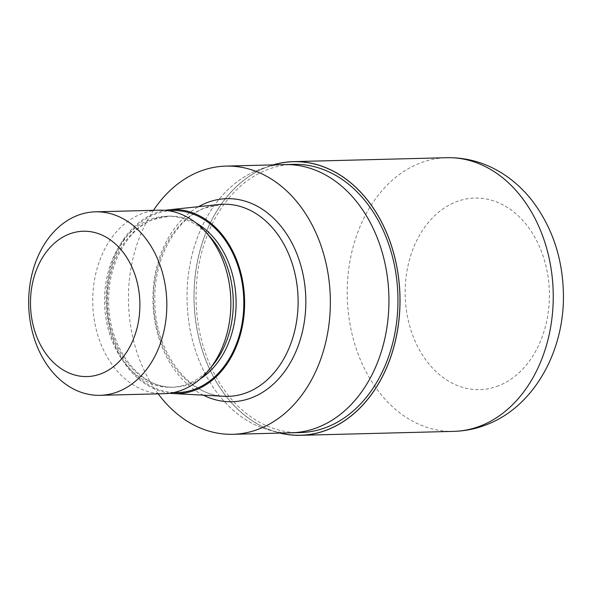 <?xml version="1.0" encoding="UTF-8"?>
<svg xmlns="http://www.w3.org/2000/svg" width="593" height="593" viewBox="0 0 593 593"><rect width="100%" height="100%" fill="white"/><g stroke="black" fill="none" stroke-linecap="round" stroke-linejoin="round"><path stroke-width="0.44" stroke-dasharray="2.96 2.22" d="M266.465 167.241A136.813 102.937 88.5 0 1 273.336 164.884A136.813 102.937 88.5 0 0 266.465 167.241A136.813 102.937 88.5 0 0 194.274 305.832A136.813 102.937 88.5 0 0 280.215 433.083A136.813 102.937 88.5 0 1 194.274 305.832A136.813 102.937 88.5 0 1 266.465 167.241M291.749 432.786L291.422 432.794A134.144 100.936 88.5 0 1 188.441 319.116A134.144 100.936 88.5 0 1 258.044 170.028A134.144 100.929 88.5 0 1 284.551 164.595A134.144 100.929 88.5 0 1 387.533 278.28A134.144 100.929 88.5 0 1 317.93 427.36M300.436 432.564A134.144 100.929 88.5 0 1 197.454 318.878A134.144 100.929 88.5 0 1 267.058 169.798A134.144 100.929 88.5 0 1 293.565 164.365M223.924 396.287A96.088 72.302 88.5 0 1 154.158 312.066A96.088 72.302 88.5 0 1 204.348 208.128A96.088 72.302 88.5 0 1 219.01 204.511M169.768 393.233A92.071 69.277 88.5 0 1 106.451 310.384A92.071 69.277 88.5 0 1 154.766 213.272A92.071 69.277 88.5 0 1 165.084 210.345M212.991 364.947A85.548 64.37 88.5 0 1 187.996 383.804A85.548 64.37 88.5 0 1 171.095 387.273A85.548 64.37 88.5 0 1 105.421 314.772A85.548 64.37 88.5 0 1 149.807 219.692A85.548 64.37 88.5 0 1 166.707 216.23A85.548 64.37 88.5 0 1 209.692 236.377M164.15 393.678A91.782 69.055 88.5 0 1 93.694 315.899A91.782 69.055 88.5 0 1 141.312 213.903A91.782 69.055 88.5 0 1 159.45 210.181M291.422 432.794A134.144 100.929 88.5 0 1 188.441 319.116A134.144 100.929 88.5 0 1 258.044 170.035A134.144 100.936 88.5 0 1 284.551 164.595L284.87 164.587M158.168 393.834A134.144 100.936 88.5 0 1 153.461 210.337M279.955 433.09A136.879 102.989 88.5 0 1 194.215 305.669A136.879 102.989 88.5 0 1 266.45 167.174A136.879 102.989 88.5 0 1 273.076 164.891M173.771 392.536A91.025 68.492 88.5 0 1 107.474 312.882A91.025 68.492 88.5 0 1 155.003 214.281A91.025 68.492 88.5 0 1 169.109 210.834M200.264 378.897A85.548 64.37 88.5 0 1 190.813 383.738A85.548 64.37 88.5 0 1 173.905 387.199A85.548 64.37 88.5 0 1 108.23 314.698A85.548 64.37 88.5 0 1 152.616 219.618A85.548 64.37 88.5 0 1 169.524 216.156A85.548 64.37 88.5 0 1 196.268 223.094M203.414 395.183A101.566 76.423 88.5 0 1 153.001 302.156A101.566 76.423 88.5 0 1 198.581 206.668M453.734 431.37A136.879 102.989 88.5 0 1 348.654 315.365A136.879 102.989 88.5 0 1 419.674 163.245A136.879 102.989 88.5 0 1 446.714 157.701M498.654 385.746A95.814 72.094 88.5 0 1 408.399 320.902A95.814 72.094 88.5 0 1 455.876 201.939A95.814 72.094 88.5 0 1 546.138 266.783A95.814 72.094 88.5 0 1 498.654 385.746M223.331 204.229L205.126 207.973C176.069 218.528 153.72 258.311 154.84 300.525C154.499 353.309 191.161 399.015 228.261 396.354M166.707 216.23L169.524 216.156L153.402 219.462C127.658 228.794 107.689 264.219 108.697 301.881C108.386 348.995 141.127 389.616 173.905 387.199L171.095 387.273"/><path stroke-width="0.89" d="M273.336 164.884A136.813 102.937 88.5 0 1 396.332 264.396A136.813 102.937 88.5 0 1 327.536 429.688A136.813 102.937 88.5 0 1 280.215 433.083A136.813 102.937 88.5 0 0 327.536 429.688A136.813 102.937 88.5 0 0 396.332 264.396A136.813 102.937 88.5 0 0 273.336 164.884M284.87 164.587L293.565 164.365A134.144 100.929 88.5 0 1 396.539 278.05A134.144 100.929 88.5 0 1 326.943 427.13A134.144 100.929 88.5 0 1 300.436 432.564L291.749 432.786M165.084 210.345A92.071 69.277 88.5 0 1 168.82 209.811L219.01 204.511A96.088 72.302 88.5 0 1 223.331 204.229A96.088 72.302 88.5 0 1 297.1 285.663A96.088 72.302 88.5 0 1 247.244 392.455A96.088 72.302 88.5 0 1 228.261 396.354A96.088 72.302 88.5 0 1 223.924 396.287L173.527 393.567A92.071 69.277 88.5 0 1 169.768 393.233M168.82 209.811A92.071 69.277 88.5 0 1 243.271 284.855A92.071 69.277 88.5 0 1 195.868 389.897A92.071 69.277 88.5 0 1 173.527 393.567M95.406 211.827L159.45 210.181A91.782 69.055 88.5 0 1 205.556 231.796L209.692 236.377A85.548 64.37 88.5 0 1 212.991 364.947L209.099 369.736A91.782 69.055 88.5 0 1 182.288 389.964A91.782 69.055 88.5 0 1 164.15 393.678L100.106 395.323A91.782 69.055 88.5 0 1 29.65 317.544A91.782 69.055 88.5 0 1 77.268 215.541A91.782 69.055 88.5 0 1 95.406 211.827A91.782 69.055 88.5 0 1 165.862 289.606A91.782 69.055 88.5 0 1 118.244 391.602A91.782 69.055 88.5 0 1 100.106 395.323M205.556 231.796A91.782 69.055 88.5 0 1 209.099 369.736M68.958 234.176A72.694 54.697 88.5 0 1 137.435 283.372A72.694 54.697 88.5 0 1 101.41 373.62A72.694 54.697 88.5 0 1 32.941 324.423A72.694 54.697 88.5 0 1 68.958 234.176M153.461 210.337A134.144 100.936 88.5 0 1 199.456 171.533A134.144 100.936 88.5 0 1 225.963 166.099A134.144 100.936 88.5 0 1 328.945 279.785A134.144 100.936 88.5 0 1 259.341 428.865A134.144 100.936 88.5 0 1 232.841 434.298A134.144 100.936 88.5 0 1 158.168 393.834M225.963 166.099L284.551 164.595A134.144 100.936 88.5 0 1 387.533 278.28A134.144 100.936 88.5 0 1 317.93 427.36A134.144 100.936 88.5 0 1 291.422 432.794L232.841 434.298M317.93 427.36A134.144 100.929 88.5 0 1 291.422 432.794M273.076 164.891A136.879 102.989 88.5 0 1 293.491 161.63A136.879 102.989 88.5 0 1 398.57 277.635A136.879 102.989 88.5 0 1 327.551 429.755A136.879 102.989 88.5 0 1 300.51 435.299A136.879 102.989 88.5 0 1 279.955 433.09M198.581 206.668A101.566 76.423 88.5 0 1 206.727 202.784A101.566 76.423 88.5 0 1 302.4 271.52A101.566 76.423 88.5 0 1 252.069 397.614A101.566 76.423 88.5 0 1 203.414 395.183M169.109 210.834A91.025 68.492 88.5 0 1 242.515 285.189A91.025 68.492 88.5 0 1 195.638 388.897A91.025 68.492 88.5 0 1 173.771 392.536M196.268 223.094A85.548 64.37 88.5 0 1 236.066 300.028A85.548 64.37 88.5 0 1 200.264 378.897M480.782 425.826A136.879 102.989 88.5 0 1 453.734 431.37L453.734 431.37C465.06 431.059 476.023 428.821 486.631 424.662C535.212 406.027 565.359 348.981 563.35 291.704C562.26 257.058 551.883 226.741 532.225 200.745C523.827 189.968 514.072 180.991 502.975 173.816C485.645 162.734 466.891 157.367 446.714 157.701L446.714 157.701A136.879 102.989 88.5 0 1 551.801 273.707A136.879 102.989 88.5 0 1 480.782 425.826M293.491 161.63L446.714 157.701M300.51 435.299L453.734 431.37"/></g></svg>
